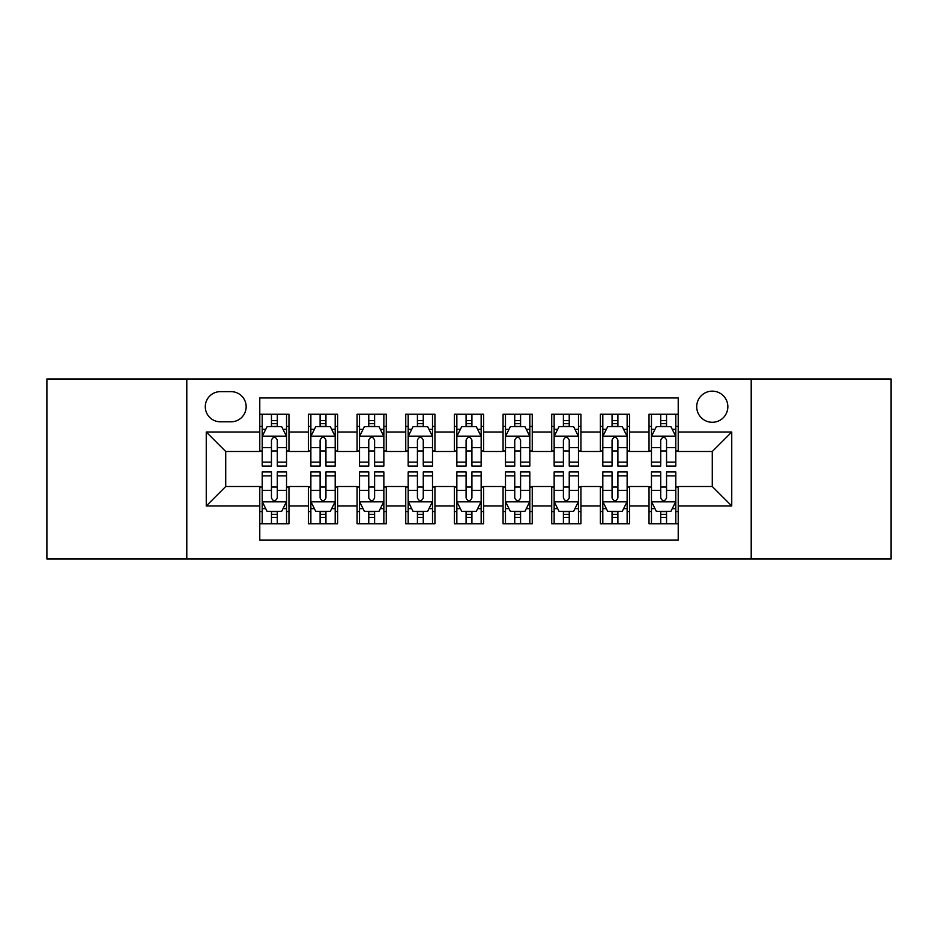 <?xml version="1.0" encoding="UTF-8"?>
<svg xmlns="http://www.w3.org/2000/svg" width="938" height="938" viewBox="0 0 938 938"><rect width="100%" height="100%" fill="white"/><g stroke="black" fill="none" stroke-linecap="round" stroke-linejoin="round"><path stroke-width="1.41" d="M712.282 391.146A15.571 15.571 0 0 0 696.711 406.717A15.571 15.571 0 0 0 712.282 422.288A15.571 15.571 0 0 0 727.853 406.717A15.571 15.571 0 0 0 712.282 391.146M751.209 559.013L891.1 559.013L891.1 378.987L751.209 378.987L751.209 559.013L186.791 559.013L186.791 378.987L46.9 378.987L46.9 559.013L186.791 559.013M678.221 414.256L649.026 414.256L649.026 432.019L629.574 432.019L629.574 451.483L649.026 451.483L649.026 432.019M629.574 432.019L629.574 414.256L600.379 414.256L600.379 432.019L580.915 432.019L580.915 451.483L600.379 451.483L600.379 432.019M580.915 432.019L580.915 414.256L551.72 414.256L551.72 432.019L532.256 432.019L532.256 451.483L551.72 451.483L551.72 432.019M532.256 432.019L532.256 414.256L503.061 414.256L503.061 432.019L483.598 432.019L483.598 451.483L503.061 451.483L503.061 432.019M483.598 432.019L483.598 414.256L454.402 414.256L454.402 432.019L434.939 432.019L434.939 451.483L454.402 451.483L454.402 432.019M434.939 432.019L434.939 414.256L405.744 414.256L405.744 432.019L386.28 432.019L386.28 451.483L405.744 451.483L405.744 432.019M386.28 432.019L386.28 414.256L357.085 414.256L357.085 432.019L337.621 432.019L337.621 451.483L357.085 451.483L357.085 432.019M337.621 432.019L337.621 414.256L308.426 414.256L308.426 451.483L288.974 451.483L288.974 414.256L259.779 414.256M259.779 523.744L288.974 523.744L288.974 486.517L308.426 486.517L308.426 523.744L337.621 523.744L337.621 486.517L357.085 486.517L357.085 505.981L337.621 505.981M357.085 505.981L357.085 523.744L386.28 523.744L386.28 486.517L405.744 486.517L405.744 505.981L386.28 505.981M405.744 505.981L405.744 523.744L434.939 523.744L434.939 486.517L454.402 486.517L454.402 505.981L434.939 505.981M454.402 505.981L454.402 523.744L483.598 523.744L483.598 486.517L503.061 486.517L503.061 505.981L483.598 505.981M503.061 505.981L503.061 523.744L532.256 523.744L532.256 486.517L551.72 486.517L551.72 505.981L532.256 505.981M551.72 505.981L551.72 523.744L580.915 523.744L580.915 486.517L600.379 486.517L600.379 505.981L580.915 505.981M600.379 505.981L600.379 523.744L629.574 523.744L629.574 486.517L649.026 486.517L649.026 505.981L629.574 505.981M220.36 421.807L231.065 421.807A15.078 15.078 0 0 0 246.155 406.717A15.078 15.078 0 0 0 231.065 391.638L220.36 391.638A15.078 15.078 0 0 0 205.281 406.717A15.078 15.078 0 0 0 220.36 421.807M751.209 378.987L186.791 378.987M678.221 432.019L678.221 397.958L259.779 397.958L259.779 451.483L225.718 451.483L225.718 486.517L259.779 486.517L259.779 540.042L678.221 540.042L678.221 486.517L712.282 486.517L712.282 451.483L678.221 451.483L678.221 432.019L731.746 432.019L731.746 505.981L678.221 505.981M259.779 505.981L206.254 505.981L206.254 432.019L259.779 432.019M649.026 505.981L649.026 523.744L678.221 523.744M259.779 426.427L262.206 426.427M271.457 426.427L277.296 426.427M286.536 426.427L288.974 426.427M259.779 451.002L262.206 451.002M271.457 451.002L277.296 451.002M286.536 451.002L288.974 451.002M259.779 486.998L262.206 486.998M271.457 486.998L277.296 486.998M286.536 486.998L288.974 486.998M259.779 511.573L262.206 511.573M271.457 511.573L277.296 511.573M286.536 511.573L288.974 511.573M308.426 451.002L310.865 451.002M320.104 451.002L325.943 451.002M335.194 451.002L337.621 451.002M308.426 426.427L310.865 426.427M320.104 426.427L325.943 426.427M335.194 426.427L337.621 426.427M308.426 486.998L310.865 486.998M320.104 486.998L325.943 486.998M335.194 486.998L337.621 486.998M308.426 511.573L310.865 511.573M320.104 511.573L325.943 511.573M335.194 511.573L337.621 511.573M357.085 486.998L359.524 486.998M368.763 486.998L374.602 486.998M383.853 486.998L386.28 486.998M357.085 511.573L359.524 511.573M368.763 511.573L374.602 511.573M383.853 511.573L386.28 511.573M357.085 426.427L359.524 426.427M368.763 426.427L374.602 426.427M383.853 426.427L386.28 426.427M357.085 451.002L359.524 451.002M368.763 451.002L374.602 451.002M383.853 451.002L386.28 451.002M405.744 486.998L408.182 486.998M417.422 486.998L423.261 486.998M432.512 486.998L434.939 486.998M405.744 511.573L408.182 511.573M417.422 511.573L423.261 511.573M432.512 511.573L434.939 511.573M405.744 426.427L408.182 426.427M417.422 426.427L423.261 426.427M432.512 426.427L434.939 426.427M405.744 451.002L408.182 451.002M417.422 451.002L423.261 451.002M432.512 451.002L434.939 451.002M454.402 486.998L456.841 486.998M466.08 486.998L471.92 486.998M481.159 486.998L483.598 486.998M454.402 511.573L456.841 511.573M466.08 511.573L471.92 511.573M481.159 511.573L483.598 511.573M454.402 426.427L456.841 426.427M466.08 426.427L471.92 426.427M481.159 426.427L483.598 426.427M454.402 451.002L456.841 451.002M466.08 451.002L471.92 451.002M481.159 451.002L483.598 451.002M503.061 486.998L505.488 486.998M514.739 486.998L520.578 486.998M529.818 486.998L532.256 486.998M503.061 511.573L505.488 511.573M514.739 511.573L520.578 511.573M529.818 511.573L532.256 511.573M503.061 426.427L505.488 426.427M514.739 426.427L520.578 426.427M529.818 426.427L532.256 426.427M503.061 451.002L505.488 451.002M514.739 451.002L520.578 451.002M529.818 451.002L532.256 451.002M551.72 486.998L554.147 486.998M563.398 486.998L569.237 486.998M578.476 486.998L580.915 486.998M551.72 511.573L554.147 511.573M563.398 511.573L569.237 511.573M578.476 511.573L580.915 511.573M551.72 426.427L554.147 426.427M563.398 426.427L569.237 426.427M578.476 426.427L580.915 426.427M551.72 451.002L554.147 451.002M563.398 451.002L569.237 451.002M578.476 451.002L580.915 451.002M600.379 486.998L602.806 486.998M612.057 486.998L617.896 486.998M627.135 486.998L629.574 486.998M600.379 511.573L602.806 511.573M612.057 511.573L617.896 511.573M627.135 511.573L629.574 511.573M600.379 426.427L602.806 426.427M612.057 426.427L617.896 426.427M627.135 426.427L629.574 426.427M600.379 451.002L602.806 451.002M612.057 451.002L617.896 451.002M627.135 451.002L629.574 451.002M649.026 486.998L651.464 486.998M660.704 486.998L666.543 486.998M675.794 486.998L678.221 486.998M649.026 511.573L651.464 511.573M660.704 511.573L666.543 511.573M675.794 511.573L678.221 511.573M649.026 426.427L651.464 426.427M660.704 426.427L666.543 426.427M675.794 426.427L678.221 426.427M649.026 451.002L651.464 451.002M660.704 451.002L666.543 451.002M675.794 451.002L678.221 451.002M225.718 451.483L206.254 432.019M225.718 486.517L206.254 505.981M731.746 432.019L712.282 451.483M731.746 505.981L712.282 486.517M277.296 420.587L271.457 420.587M286.536 462.117L277.296 462.117L277.296 466.08L286.536 466.08L286.536 436.405L281.67 426.673L267.072 426.673L262.206 436.405L262.206 466.08L271.457 466.08L271.457 462.117L262.206 462.117M262.206 436.405L262.206 414.256M286.536 436.405L286.536 414.256M271.457 426.673L271.457 414.256M277.296 414.256L277.296 426.673M277.296 462.117L277.296 440.051C275.35 436.299 273.404 436.299 271.457 440.051L271.457 462.117M271.457 517.413L277.296 517.413M262.206 475.883L271.457 475.883L271.457 471.92L262.206 471.92L262.206 501.596L267.072 511.327L281.67 511.327L286.536 501.596L286.536 471.92L277.296 471.92L277.296 475.883L286.536 475.883M286.536 501.596L286.536 523.744M262.206 501.596L262.206 523.744M277.296 511.327L277.296 523.744M271.457 523.744L271.457 511.327M271.457 475.883L271.457 497.949C273.392 501.701 275.338 501.701 277.296 497.949L277.296 475.883M325.943 420.587L320.104 420.587M335.194 462.117L325.943 462.117L325.943 466.08L335.194 466.08L335.194 436.405L330.328 426.673L315.731 426.673L310.865 436.405L310.865 466.08L320.104 466.08L320.104 462.117L310.865 462.117M310.865 436.405L310.865 414.256M335.194 436.405L335.194 414.256M320.104 426.673L320.104 414.256M325.943 414.256L325.943 426.673M325.943 462.117L325.943 440.051C324.009 436.299 322.062 436.299 320.104 440.051L320.104 462.117M374.602 420.587L368.763 420.587M383.853 462.117L374.602 462.117L374.602 466.08L383.853 466.08L383.853 436.405L378.987 426.673L364.39 426.673L359.524 436.405L359.524 466.08L368.763 466.08L368.763 462.117L359.524 462.117M359.524 436.405L359.524 414.256M383.853 436.405L383.853 414.256M368.763 426.673L368.763 414.256M374.602 414.256L374.602 426.673M374.602 462.117L374.602 440.051C372.667 436.299 370.721 436.299 368.763 440.051L368.763 462.117M423.261 420.587L417.422 420.587M432.512 462.117L423.261 462.117L423.261 466.08L432.512 466.08L432.512 436.405L427.646 426.673L413.048 426.673L408.182 436.405L408.182 466.08L417.422 466.08L417.422 462.117L408.182 462.117M408.182 436.405L408.182 414.256M432.512 436.405L432.512 414.256M417.422 426.673L417.422 414.256M423.261 414.256L423.261 426.673M423.261 462.117L423.261 440.051C421.314 436.299 419.368 436.299 417.422 440.051L417.422 462.117M471.92 420.587L466.08 420.587M481.159 462.117L471.92 462.117L471.92 466.08L481.159 466.08L481.159 436.405L476.293 426.673L461.707 426.673L456.841 436.405L456.841 466.08L466.08 466.08L466.08 462.117L456.841 462.117M456.841 436.405L456.841 414.256M481.159 436.405L481.159 414.256M466.08 426.673L466.08 414.256M471.92 414.256L471.92 426.673M471.92 462.117L471.92 440.051C469.973 436.299 468.027 436.299 466.08 440.051L466.08 462.117M320.104 517.413L325.943 517.413M310.865 475.883L320.104 475.883L320.104 471.92L310.865 471.92L310.865 501.596L315.731 511.327L330.328 511.327L335.194 501.596L335.194 471.92L325.943 471.92L325.943 475.883L335.194 475.883M335.194 501.596L335.194 523.744M310.865 501.596L310.865 523.744M325.943 511.327L325.943 523.744M320.104 523.744L320.104 511.327M320.104 475.883L320.104 497.949C322.051 501.701 323.997 501.701 325.943 497.949L325.943 475.883M368.763 517.413L374.602 517.413M359.524 475.883L368.763 475.883L368.763 471.92L359.524 471.92L359.524 501.596L364.39 511.327L378.987 511.327L383.853 501.596L383.853 471.92L374.602 471.92L374.602 475.883L383.853 475.883M383.853 501.596L383.853 523.744M359.524 501.596L359.524 523.744M374.602 511.327L374.602 523.744M368.763 523.744L368.763 511.327M368.763 475.883L368.763 497.949C370.709 501.701 372.656 501.701 374.602 497.949L374.602 475.883M417.422 517.413L423.261 517.413M408.182 475.883L417.422 475.883L417.422 471.92L408.182 471.92L408.182 501.596L413.048 511.327L427.646 511.327L432.512 501.596L432.512 471.92L423.261 471.92L423.261 475.883L432.512 475.883M432.512 501.596L432.512 523.744M408.182 501.596L408.182 523.744M423.261 511.327L423.261 523.744M417.422 523.744L417.422 511.327M417.422 475.883L417.422 497.949C419.368 501.701 421.314 501.701 423.261 497.949L423.261 475.883M466.08 517.413L471.92 517.413M456.841 475.883L466.08 475.883L466.08 471.92L456.841 471.92L456.841 501.596L461.707 511.327L476.293 511.327L481.159 501.596L481.159 471.92L471.92 471.92L471.92 475.883L481.159 475.883M481.159 501.596L481.159 523.744M456.841 501.596L456.841 523.744M471.92 511.327L471.92 523.744M466.08 523.744L466.08 511.327M466.08 475.883L466.08 497.949C468.027 501.701 469.973 501.701 471.92 497.949L471.92 475.883M520.578 420.587L514.739 420.587M529.818 462.117L520.578 462.117L520.578 466.08L529.818 466.08L529.818 436.405L524.952 426.673L510.354 426.673L505.488 436.405L505.488 466.08L514.739 466.08L514.739 462.117L505.488 462.117M505.488 436.405L505.488 414.256M529.818 436.405L529.818 414.256M514.739 426.673L514.739 414.256M520.578 414.256L520.578 426.673M520.578 462.117L520.578 440.051C518.632 436.299 516.686 436.299 514.739 440.051L514.739 462.117M514.739 517.413L520.578 517.413M505.488 475.883L514.739 475.883L514.739 471.92L505.488 471.92L505.488 501.596L510.354 511.327L524.952 511.327L529.818 501.596L529.818 471.92L520.578 471.92L520.578 475.883L529.818 475.883M529.818 501.596L529.818 523.744M505.488 501.596L505.488 523.744M520.578 511.327L520.578 523.744M514.739 523.744L514.739 511.327M514.739 475.883L514.739 497.949C516.686 501.701 518.632 501.701 520.578 497.949L520.578 475.883M569.237 420.587L563.398 420.587M578.476 462.117L569.237 462.117L569.237 466.08L578.476 466.08L578.476 436.405L573.61 426.673L559.013 426.673L554.147 436.405L554.147 466.08L563.398 466.08L563.398 462.117L554.147 462.117M554.147 436.405L554.147 414.256M578.476 436.405L578.476 414.256M563.398 426.673L563.398 414.256M569.237 414.256L569.237 426.673M569.237 462.117L569.237 440.051C567.291 436.299 565.344 436.299 563.398 440.051L563.398 462.117M563.398 517.413L569.237 517.413M554.147 475.883L563.398 475.883L563.398 471.92L554.147 471.92L554.147 501.596L559.013 511.327L573.61 511.327L578.476 501.596L578.476 471.92L569.237 471.92L569.237 475.883L578.476 475.883M578.476 501.596L578.476 523.744M554.147 501.596L554.147 523.744M569.237 511.327L569.237 523.744M563.398 523.744L563.398 511.327M563.398 475.883L563.398 497.949C565.333 501.701 567.279 501.701 569.237 497.949L569.237 475.883M617.896 420.587L612.057 420.587M627.135 462.117L617.896 462.117L617.896 466.08L627.135 466.08L627.135 436.405L622.269 426.673L607.672 426.673L602.806 436.405L602.806 466.08L612.057 466.08L612.057 462.117L602.806 462.117M602.806 436.405L602.806 414.256M627.135 436.405L627.135 414.256M612.057 426.673L612.057 414.256M617.896 414.256L617.896 426.673M617.896 462.117L617.896 440.051C615.949 436.299 614.003 436.299 612.057 440.051L612.057 462.117M612.057 517.413L617.896 517.413M602.806 475.883L612.057 475.883L612.057 471.92L602.806 471.92L602.806 501.596L607.672 511.327L622.269 511.327L627.135 501.596L627.135 471.92L617.896 471.92L617.896 475.883L627.135 475.883M627.135 501.596L627.135 523.744M602.806 501.596L602.806 523.744M617.896 511.327L617.896 523.744M612.057 523.744L612.057 511.327M612.057 475.883L612.057 497.949C613.991 501.701 615.938 501.701 617.896 497.949L617.896 475.883M666.543 420.587L660.704 420.587M675.794 462.117L666.543 462.117L666.543 466.08L675.794 466.08L675.794 436.405L670.928 426.673L656.33 426.673L651.464 436.405L651.464 466.08L660.704 466.08L660.704 462.117L651.464 462.117M651.464 436.405L651.464 414.256M675.794 436.405L675.794 414.256M660.704 426.673L660.704 414.256M666.543 414.256L666.543 426.673M666.543 462.117L666.543 440.051C664.608 436.299 662.662 436.299 660.704 440.051L660.704 462.117M660.704 517.413L666.543 517.413M651.464 475.883L660.704 475.883L660.704 471.92L651.464 471.92L651.464 501.596L656.33 511.327L670.928 511.327L675.794 501.596L675.794 471.92L666.543 471.92L666.543 475.883L675.794 475.883M675.794 501.596L675.794 523.744M651.464 501.596L651.464 523.744M666.543 511.327L666.543 523.744M660.704 523.744L660.704 511.327M660.704 475.883L660.704 497.949C662.65 501.701 664.596 501.701 666.543 497.949L666.543 475.883M308.426 505.981L288.974 505.981M308.426 432.019L288.974 432.019M286.418 436.158L262.323 436.158M262.206 429.346L265.735 429.346M283.006 429.346L286.536 429.346M271.457 447.672L262.206 447.672M286.536 447.672L277.296 447.672M277.296 423.683L271.457 423.683M262.323 501.842L286.418 501.842M286.536 508.654L283.006 508.654M265.735 508.654L262.206 508.654M277.296 490.328L286.536 490.328M262.206 490.328L271.457 490.328M271.457 514.317L277.296 514.317M335.077 436.158L310.982 436.158M310.865 429.346L314.394 429.346M331.665 429.346L335.194 429.346M320.104 447.672L310.865 447.672M335.194 447.672L325.943 447.672M325.943 423.683L320.104 423.683M383.724 436.158L359.641 436.158M359.524 429.346L363.053 429.346M380.324 429.346L383.853 429.346M368.763 447.672L359.524 447.672M383.853 447.672L374.602 447.672M374.602 423.683L368.763 423.683M432.383 436.158L408.3 436.158M408.182 429.346L411.7 429.346M428.983 429.346L432.512 429.346M417.422 447.672L408.182 447.672M432.512 447.672L423.261 447.672M423.261 423.683L417.422 423.683M481.042 436.158L456.958 436.158M456.841 429.346L460.359 429.346M477.641 429.346L481.159 429.346M466.08 447.672L456.841 447.672M481.159 447.672L471.92 447.672M471.92 423.683L466.08 423.683M310.982 501.842L335.077 501.842M335.194 508.654L331.665 508.654M314.394 508.654L310.865 508.654M325.943 490.328L335.194 490.328M310.865 490.328L320.104 490.328M320.104 514.317L325.943 514.317M359.641 501.842L383.724 501.842M383.853 508.654L380.324 508.654M363.053 508.654L359.524 508.654M374.602 490.328L383.853 490.328M359.524 490.328L368.763 490.328M368.763 514.317L374.602 514.317M408.3 501.842L432.383 501.842M432.512 508.654L428.983 508.654M411.7 508.654L408.182 508.654M423.261 490.328L432.512 490.328M408.182 490.328L417.422 490.328M417.422 514.317L423.261 514.317M456.958 501.842L481.042 501.842M481.159 508.654L477.641 508.654M460.359 508.654L456.841 508.654M471.92 490.328L481.159 490.328M456.841 490.328L466.08 490.328M466.08 514.317L471.92 514.317M529.7 436.158L505.617 436.158M505.488 429.346L509.017 429.346M526.3 429.346L529.818 429.346M514.739 447.672L505.488 447.672M529.818 447.672L520.578 447.672M520.578 423.683L514.739 423.683M505.617 501.842L529.7 501.842M529.818 508.654L526.3 508.654M509.017 508.654L505.488 508.654M520.578 490.328L529.818 490.328M505.488 490.328L514.739 490.328M514.739 514.317L520.578 514.317M578.359 436.158L554.276 436.158M554.147 429.346L557.676 429.346M574.947 429.346L578.476 429.346M563.398 447.672L554.147 447.672M578.476 447.672L569.237 447.672M569.237 423.683L563.398 423.683M554.276 501.842L578.359 501.842M578.476 508.654L574.947 508.654M557.676 508.654L554.147 508.654M569.237 490.328L578.476 490.328M554.147 490.328L563.398 490.328M563.398 514.317L569.237 514.317M627.018 436.158L602.923 436.158M602.806 429.346L606.335 429.346M623.606 429.346L627.135 429.346M612.057 447.672L602.806 447.672M627.135 447.672L617.896 447.672M617.896 423.683L612.057 423.683M602.923 501.842L627.018 501.842M627.135 508.654L623.606 508.654M606.335 508.654L602.806 508.654M617.896 490.328L627.135 490.328M602.806 490.328L612.057 490.328M612.057 514.317L617.896 514.317M675.677 436.158L651.582 436.158M651.464 429.346L654.994 429.346M672.265 429.346L675.794 429.346M660.704 447.672L651.464 447.672M675.794 447.672L666.543 447.672M666.543 423.683L660.704 423.683M651.582 501.842L675.677 501.842M675.794 508.654L672.265 508.654M654.994 508.654L651.464 508.654M666.543 490.328L675.794 490.328M651.464 490.328L660.704 490.328M660.704 514.317L666.543 514.317"/></g></svg>
